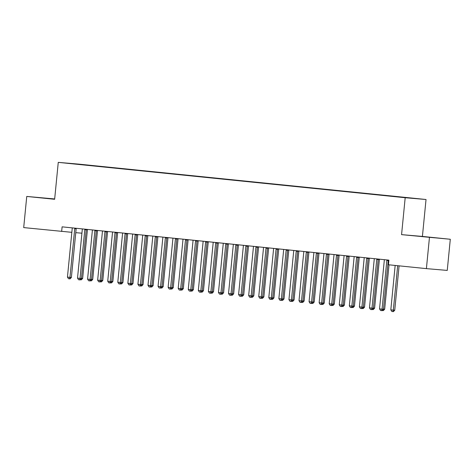 <?xml version="1.0" encoding="UTF-8"?>
<svg xmlns="http://www.w3.org/2000/svg" width="474" height="474" viewBox="0 0 474 474"><rect width="100%" height="100%" fill="white"/><g stroke="black" fill="none" stroke-linecap="round" stroke-linejoin="round"><path stroke-width="0.71" d="M54.664 199.05L42.174 197.883L54.652 199.163M421.487 236.567L434.883 237.829L421.487 236.567M54.676 198.95L26.751 196.443L23.7 227.591L71.841 232.331M426.031 199.507L79.111 164.158L58.261 162.369L405.187 197.717L426.031 199.507L422.411 236.425L401.567 234.636L450.3 239.263L422.411 236.425M450.3 239.263L447.249 270.411L426.399 268.628L429.45 237.474M76.385 164.117L407.551 197.688L89.402 165.473M76.344 163.974L89.42 165.272M426.399 268.628L388.443 264.759L388.893 260.143L62.106 226.845L61.656 231.46M75.769 232.669L81.925 233.196M401.567 234.636L405.187 197.717M26.751 196.443L54.64 199.287L58.261 162.369M386.991 259.948L386.944 260.048A1.161 1.013 -85.1 0 0 386.831 260.475L382.056 309.161L379.538 308.9L384.313 260.214A1.161 1.013 -85.1 0 0 384.284 259.782L384.26 259.669M388.39 260.09L388.354 260.173A1.161 1.013 -85.1 0 0 388.242 260.593L383.466 309.279L382.056 309.161L381.576 310.618L380.569 310.517L379.538 308.9M383.466 309.279L382.139 310.666L381.576 310.618M395.168 265.446L390.813 309.872L393.325 310.126L394.735 310.245L399.09 265.843M394.735 310.245L393.408 311.631L392.845 311.584L393.325 310.126L397.68 265.701M392.845 311.584L391.838 311.483L390.813 309.872M376.925 258.923L376.877 259.023A1.161 1.013 -85.1 0 0 376.765 259.45L371.989 308.136L369.471 307.875L374.247 259.189A1.161 1.013 -85.1 0 0 374.217 258.751L374.187 258.644M378.323 259.065L378.288 259.148A1.161 1.013 -85.1 0 0 378.175 259.568L373.399 308.254L371.989 308.136L371.509 309.593L370.502 309.486L369.471 307.875M373.399 308.254L372.072 309.641L371.509 309.593M366.858 257.897L366.811 257.998A1.161 1.013 -85.1 0 0 366.698 258.419L361.923 307.105L359.405 306.85L364.18 258.164A1.161 1.013 -85.1 0 0 364.151 257.726L364.121 257.619M368.257 258.04L368.221 258.117A1.161 1.013 -85.1 0 0 368.102 258.543L363.333 307.229L361.923 307.105L361.443 308.568L360.436 308.461L359.405 306.85M363.333 307.229L362.006 308.615L361.443 308.568M383.484 309.119L384.669 309.22L389.024 264.818M384.669 309.22L383.342 310.606L382.293 310.511M383.063 309.706L382.779 310.559M373.417 308.094L374.602 308.195L379.372 259.509A1.161 1.013 94.9 0 1 379.449 259.183M374.602 308.195L373.275 309.581L372.226 309.481M372.991 308.681L372.712 309.534M356.792 256.872L356.744 256.973A1.161 1.013 -85.1 0 0 356.626 257.394L351.856 306.08L349.338 305.825L354.114 257.139A1.161 1.013 -85.1 0 0 354.084 256.701L354.054 256.594M358.19 257.015L358.154 257.092A1.161 1.013 -85.1 0 0 358.036 257.518L353.266 306.204L351.856 306.08L351.376 307.543L350.369 307.436L349.338 305.825M353.266 306.204L351.939 307.59L351.376 307.543M346.725 255.847L346.678 255.948A1.161 1.013 -85.1 0 0 346.559 256.369L341.79 305.055L339.271 304.8L344.047 256.114A1.161 1.013 -85.1 0 0 344.011 255.676L343.988 255.569M348.123 255.99L348.088 256.067A1.161 1.013 -85.1 0 0 347.969 256.493L343.194 305.179L341.79 305.055L341.31 306.512L340.302 306.411L339.271 304.8M343.194 305.179L341.873 306.565L341.31 306.512M363.345 307.069L364.536 307.17L369.305 258.484A1.161 1.013 94.9 0 1 369.382 258.158M364.536 307.17L363.208 308.556L362.16 308.456M362.924 307.65L362.646 308.509M353.278 306.038L354.463 306.145L359.239 257.459A1.161 1.013 94.9 0 1 359.316 257.127M354.463 306.145L353.142 307.531L352.087 307.43M352.857 306.625L352.579 307.484M336.659 254.822L336.611 254.923A1.161 1.013 -85.1 0 0 336.493 255.344L331.723 304.03L329.205 303.775L333.974 255.089A1.161 1.013 -85.1 0 0 333.945 254.651L333.921 254.544M338.057 254.965L338.015 255.042A1.161 1.013 -85.1 0 0 337.903 255.462L333.127 304.148L331.723 304.03L331.243 305.487L330.236 305.386L329.205 303.775M333.127 304.148L331.806 305.534L331.243 305.487M343.212 305.013L344.397 305.12L349.172 256.434A1.161 1.013 94.9 0 1 349.249 256.102M344.397 305.12L343.075 306.506L342.021 306.405M342.791 305.6L342.512 306.453M326.586 253.797L326.539 253.898A1.161 1.013 -85.1 0 0 326.426 254.319L321.65 303.005L319.138 302.75L323.908 254.064A1.161 1.013 -85.1 0 0 323.878 253.626L323.855 253.519M327.984 253.94L327.949 254.017A1.161 1.013 -85.1 0 0 327.836 254.437L323.061 303.123L321.65 303.005L321.171 304.462L320.169 304.361L319.138 302.75M323.061 303.123L321.739 304.509L321.171 304.462M333.145 303.988L334.33 304.089L339.106 255.403A1.161 1.013 94.9 0 1 339.183 255.077M334.33 304.089L333.009 305.475L331.954 305.38M332.724 304.575L332.44 305.428M316.519 252.766L316.472 252.867A1.161 1.013 -85.1 0 0 316.359 253.294L311.584 301.979L309.066 301.719L313.841 253.039A1.161 1.013 -85.1 0 0 313.812 252.601L313.788 252.488M317.918 252.915L317.882 252.992A1.161 1.013 -85.1 0 0 317.77 253.412L312.994 302.098L311.584 301.979L311.104 303.437L310.097 303.336L309.066 301.719M312.994 302.098L311.667 303.484L311.104 303.437M323.078 302.963L324.263 303.064L329.039 254.378A1.161 1.013 94.9 0 1 329.11 254.052M324.263 303.064L322.936 304.45L321.887 304.355M322.658 303.55L322.373 304.403M306.453 251.741L306.405 251.842A1.161 1.013 -85.1 0 0 306.293 252.269L301.517 300.954L298.999 300.694L303.775 252.008A1.161 1.013 -85.1 0 0 303.745 251.57L303.716 251.463M307.851 251.884L307.816 251.967A1.161 1.013 -85.1 0 0 307.703 252.387L302.927 301.073L301.517 300.954L301.037 302.412L300.03 302.311L298.999 300.694M302.927 301.073L301.6 302.459L301.037 302.412M313.012 301.938L314.197 302.039L318.972 253.353A1.161 1.013 94.9 0 1 319.043 253.027M314.197 302.039L312.87 303.425L311.821 303.33M312.591 302.525L312.307 303.378M296.386 250.716L296.339 250.817A1.161 1.013 -85.1 0 0 296.226 251.244L291.451 299.923L288.933 299.669L293.708 250.983A1.161 1.013 -85.1 0 0 293.679 250.545L293.649 250.438M297.785 250.859L297.749 250.942A1.161 1.013 -85.1 0 0 297.631 251.362L292.861 300.048L291.451 299.923L290.971 301.387L289.964 301.28L288.933 299.669M292.861 300.048L291.534 301.434L290.971 301.387M302.945 300.913L304.13 301.014L308.9 252.328A1.161 1.013 94.9 0 1 308.977 252.002M304.13 301.014L302.803 302.4L301.754 302.299M302.519 301.5L302.24 302.353M286.32 249.691L286.272 249.792A1.161 1.013 -85.1 0 0 286.154 250.213L281.384 298.898L278.866 298.644L283.642 249.958A1.161 1.013 -85.1 0 0 283.612 249.52L283.582 249.413M287.718 249.834L287.682 249.911A1.161 1.013 -85.1 0 0 287.564 250.337L282.794 299.023L281.384 298.898L280.904 300.362L279.897 300.255L278.866 298.644M282.794 299.023L281.467 300.409L280.904 300.362M292.873 299.888L294.064 299.989L298.833 251.303A1.161 1.013 94.9 0 1 298.91 250.977M294.064 299.989L292.736 301.375L291.688 301.274M292.452 300.469L292.174 301.328M276.253 248.666L276.206 248.767A1.161 1.013 -85.1 0 0 276.087 249.188L271.318 297.873L268.799 297.619L273.575 248.933A1.161 1.013 -85.1 0 0 273.539 248.494L273.516 248.388M277.651 248.809L277.616 248.886A1.161 1.013 -85.1 0 0 277.497 249.312L272.722 297.998L271.318 297.873L270.838 299.331L269.83 299.23L268.799 297.619M272.722 297.998L271.401 299.384L270.838 299.331M282.806 298.863L283.991 298.964L288.767 250.278A1.161 1.013 94.9 0 1 288.844 249.946M283.991 298.964L282.67 300.35L281.615 300.249M282.386 299.444L282.107 300.303M266.181 247.641L266.139 247.742A1.161 1.013 -85.1 0 0 266.021 248.163L261.251 296.848L258.733 296.594L263.503 247.908A1.161 1.013 -85.1 0 0 263.473 247.469L263.449 247.363M267.585 247.784L267.543 247.861A1.161 1.013 -85.1 0 0 267.431 248.287L262.655 296.967L261.251 296.848L260.771 298.306L259.764 298.205L258.733 296.594M262.655 296.967L261.334 298.353L260.771 298.306M272.74 297.832L273.925 297.939L278.7 249.253A1.161 1.013 94.9 0 1 278.777 248.921M273.925 297.939L272.603 299.325L271.549 299.224M272.319 298.419L272.04 299.272M256.114 246.616L256.067 246.717A1.161 1.013 -85.1 0 0 255.954 247.138L251.179 295.823L248.666 295.569L253.436 246.883A1.161 1.013 -85.1 0 0 253.406 246.444L253.383 246.338M257.512 246.758L257.477 246.836A1.161 1.013 -85.1 0 0 257.364 247.256L252.589 295.942L251.179 295.823L250.699 297.281L249.697 297.18L248.666 295.569M252.589 295.942L251.267 297.328L250.699 297.281M262.673 296.807L263.858 296.908L268.634 248.228A1.161 1.013 94.9 0 1 268.711 247.896M263.858 296.908L262.537 298.294L261.482 298.199M262.252 297.394L261.968 298.247M246.047 245.591L246 245.686A1.161 1.013 -85.1 0 0 245.888 246.113L241.112 294.798L238.594 294.544L243.369 245.858A1.161 1.013 -85.1 0 0 243.34 245.419L243.316 245.307M247.446 245.733L247.41 245.81A1.161 1.013 -85.1 0 0 247.298 246.231L242.522 294.917L241.112 294.798L240.632 296.256L239.625 296.155L238.594 294.544M242.522 294.917L241.195 296.303L240.632 296.256M252.606 295.782L253.791 295.883L258.567 247.197A1.161 1.013 94.9 0 1 258.638 246.871M253.791 295.883L252.464 297.269L251.416 297.174M252.186 296.368L251.901 297.222M235.981 244.56L235.934 244.661A1.161 1.013 -85.1 0 0 235.821 245.088L231.045 293.773L228.527 293.513L233.303 244.827A1.161 1.013 -85.1 0 0 233.273 244.394L233.244 244.282M237.379 244.703L237.344 244.785A1.161 1.013 -85.1 0 0 237.231 245.206L232.456 293.892L231.045 293.773L230.565 295.231L229.558 295.13L228.527 293.513M232.456 293.892L231.128 295.278L230.565 295.231M242.54 294.757L243.725 294.858L248.5 246.172A1.161 1.013 94.9 0 1 248.572 245.846M243.725 294.858L242.398 296.244L241.349 296.149M242.119 295.343L241.835 296.197M225.914 243.535L225.867 243.636A1.161 1.013 -85.1 0 0 225.754 244.063L220.979 292.748L218.461 292.488L223.236 243.802A1.161 1.013 -85.1 0 0 223.207 243.363L223.177 243.257M227.313 243.677L227.277 243.76A1.161 1.013 -85.1 0 0 227.159 244.181L222.389 292.867L220.979 292.748L220.499 294.206L219.492 294.099L218.461 292.488M222.389 292.867L221.062 294.253L220.499 294.206M232.473 293.732L233.658 293.833L238.428 245.147A1.161 1.013 94.9 0 1 238.505 244.821M233.658 293.833L232.331 295.219L231.282 295.124M232.047 294.318L231.768 295.172M215.848 242.51L215.8 242.611A1.161 1.013 -85.1 0 0 215.682 243.032L210.912 291.717L208.394 291.463L213.17 242.777A1.161 1.013 -85.1 0 0 213.14 242.338L213.11 242.232M217.246 242.652L217.211 242.729A1.161 1.013 -85.1 0 0 217.092 243.156L212.322 291.842L210.912 291.717L210.432 293.181L209.425 293.074L208.394 291.463M212.322 291.842L210.995 293.228L210.432 293.181M222.401 292.707L223.592 292.808L228.361 244.122A1.161 1.013 94.9 0 1 228.438 243.796M223.592 292.808L222.265 294.194L221.216 294.093M221.98 293.288L221.702 294.147M205.781 241.485L205.734 241.586A1.161 1.013 -85.1 0 0 205.615 242.007L200.846 290.692L198.328 290.438L203.103 241.752A1.161 1.013 -85.1 0 0 203.068 241.313L203.044 241.207M207.179 241.627L207.144 241.704A1.161 1.013 -85.1 0 0 207.025 242.131L202.25 290.817L200.846 290.692L200.366 292.156L199.358 292.049L198.328 290.438M202.25 290.817L200.929 292.203L200.366 292.156M212.334 291.682L213.519 291.783L218.295 243.097A1.161 1.013 94.9 0 1 218.372 242.771M213.519 291.783L212.198 293.169L211.143 293.068M211.914 292.262L211.635 293.122M195.709 240.46L195.667 240.561A1.161 1.013 -85.1 0 0 195.549 240.982L190.779 289.667L188.261 289.413L193.031 240.727A1.161 1.013 -85.1 0 0 193.001 240.288L192.977 240.182M197.113 240.602L197.071 240.679A1.161 1.013 -85.1 0 0 196.959 241.106L192.183 289.792L190.779 289.667L190.299 291.125L189.292 291.024L188.261 289.413M192.183 289.792L190.862 291.178L190.299 291.125M202.268 290.651L203.453 290.758L208.228 242.072A1.161 1.013 94.9 0 1 208.305 241.74M203.453 290.758L202.131 292.144L201.077 292.043M201.847 291.237L201.569 292.097M185.642 239.435L185.595 239.536A1.161 1.013 -85.1 0 0 185.482 239.957L180.707 288.642L178.194 288.388L182.964 239.702A1.161 1.013 -85.1 0 0 182.934 239.263L182.911 239.157M187.04 239.577L187.005 239.654A1.161 1.013 -85.1 0 0 186.892 240.075L182.117 288.761L180.707 288.642L180.227 290.1L179.225 289.999L178.194 288.388M182.117 288.761L180.795 290.147L180.227 290.1M192.201 289.626L193.386 289.727L198.162 241.047A1.161 1.013 94.9 0 1 198.239 240.715M193.386 289.727L192.065 291.119L191.01 291.018M191.78 290.212L191.496 291.066M175.576 238.41L175.528 238.505A1.161 1.013 -85.1 0 0 175.416 238.932L170.64 287.617L168.122 287.363L172.897 238.677A1.161 1.013 -85.1 0 0 172.868 238.238L172.844 238.132M176.974 238.552L176.938 238.629A1.161 1.013 -85.1 0 0 176.826 239.05L172.05 287.736L170.64 287.617L170.16 289.075L169.153 288.974L168.122 287.363M172.05 287.736L170.723 289.122L170.16 289.075M182.135 288.601L183.32 288.702L188.095 240.016A1.161 1.013 94.9 0 1 188.166 239.69M183.32 288.702L181.992 290.088L180.944 289.993M181.714 289.187L181.429 290.041M165.509 237.379L165.462 237.48A1.161 1.013 -85.1 0 0 165.349 237.907L160.573 286.592L158.055 286.332L162.831 237.652A1.161 1.013 -85.1 0 0 162.801 237.213L162.772 237.101M166.907 237.521L166.872 237.604A1.161 1.013 -85.1 0 0 166.759 238.025L161.984 286.711L160.573 286.592L160.094 288.05L159.086 287.949L158.055 286.332M161.984 286.711L160.656 288.097L160.094 288.05M172.068 287.576L173.253 287.677L178.028 238.991A1.161 1.013 94.9 0 1 178.1 238.665M173.253 287.677L171.926 289.063L170.877 288.968M171.647 288.162L171.363 289.016M155.442 236.354L155.395 236.455A1.161 1.013 -85.1 0 0 155.282 236.882L150.507 285.567L147.989 285.307L152.764 236.621A1.161 1.013 -85.1 0 0 152.735 236.182L152.705 236.076M156.841 236.496L156.805 236.579A1.161 1.013 -85.1 0 0 156.687 237L151.917 285.686L150.507 285.567L150.027 287.025L149.02 286.924L147.989 285.307M151.917 285.686L150.59 287.072L150.027 287.025M145.376 235.329L145.328 235.43A1.161 1.013 -85.1 0 0 145.21 235.856L140.44 284.536L137.922 284.281L142.698 235.596A1.161 1.013 -85.1 0 0 142.668 235.157L142.638 235.051M146.774 235.471L146.739 235.548A1.161 1.013 -85.1 0 0 146.62 235.975L141.85 284.661L140.44 284.536L139.96 286L138.953 285.893L137.922 284.281M141.85 284.661L140.523 286.047L139.96 286M135.309 234.304L135.262 234.405A1.161 1.013 -85.1 0 0 135.143 234.826L130.374 283.511L127.856 283.256L132.631 234.571A1.161 1.013 -85.1 0 0 132.596 234.132L132.572 234.026M136.708 234.446L136.666 234.523A1.161 1.013 -85.1 0 0 136.553 234.95L131.778 283.636L130.374 283.511L129.894 284.975L128.887 284.868L127.856 283.256M131.778 283.636L130.457 285.022L129.894 284.975M125.237 233.279L125.195 233.38A1.161 1.013 -85.1 0 0 125.077 233.801L120.307 282.486L117.789 282.231L122.559 233.546A1.161 1.013 -85.1 0 0 122.529 233.107L122.505 233.001M126.641 233.421L126.599 233.498A1.161 1.013 -85.1 0 0 126.487 233.925L121.711 282.611L120.307 282.486L119.827 283.944L118.82 283.843L117.789 282.231M121.711 282.611L120.39 283.997L119.827 283.944M115.17 232.254L115.123 232.355A1.161 1.013 -85.1 0 0 115.01 232.775L110.235 281.461L107.722 281.206L112.492 232.521A1.161 1.013 -85.1 0 0 112.462 232.082L112.439 231.976M116.568 232.396L116.533 232.473A1.161 1.013 -85.1 0 0 116.42 232.9L111.645 281.58L110.235 281.461L109.755 282.919L108.753 282.818L107.722 281.206M111.645 281.58L110.323 282.966L109.755 282.919M105.104 231.229L105.056 231.33A1.161 1.013 -85.1 0 0 104.944 231.75L100.168 280.436L97.65 280.181L102.425 231.496A1.161 1.013 -85.1 0 0 102.396 231.057L102.372 230.951M106.502 231.371L106.466 231.448A1.161 1.013 -85.1 0 0 106.354 231.869L101.578 280.555L100.168 280.436L99.688 281.894L98.681 281.793L97.65 280.181M101.578 280.555L100.251 281.941L99.688 281.894M95.037 230.198L94.99 230.299A1.161 1.013 -85.1 0 0 94.877 230.725L90.101 279.411L87.583 279.15L92.359 230.471A1.161 1.013 -85.1 0 0 92.329 230.032L92.3 229.92M96.435 230.346L96.4 230.423A1.161 1.013 -85.1 0 0 96.287 230.844L91.512 279.53L90.101 279.411L89.622 280.869L88.614 280.768L87.583 279.15M91.512 279.53L90.184 280.916L89.622 280.869M162.001 286.551L163.186 286.651L167.956 237.966A1.161 1.013 94.9 0 1 168.033 237.64M163.186 286.651L161.859 288.038L160.81 287.943M161.575 287.137L161.296 287.991M151.929 285.526L153.12 285.626L157.889 236.941A1.161 1.013 94.9 0 1 157.966 236.615M153.12 285.626L151.793 287.013L150.744 286.912M151.508 286.112L151.23 286.966M141.862 284.501L143.047 284.601L147.823 235.916A1.161 1.013 94.9 0 1 147.9 235.59M143.047 284.601L141.726 285.988L140.671 285.887M141.442 285.081L141.163 285.941M131.796 283.476L132.981 283.576L137.756 234.891A1.161 1.013 94.9 0 1 137.833 234.559M132.981 283.576L131.659 284.963L130.605 284.862M131.375 284.056L131.097 284.915M121.729 282.445L122.914 282.551L127.69 233.866A1.161 1.013 94.9 0 1 127.767 233.534M122.914 282.551L121.593 283.938L120.538 283.837M121.308 283.031L121.024 283.885M111.663 281.42L112.848 281.52L117.623 232.835A1.161 1.013 94.9 0 1 117.694 232.509M112.848 281.52L111.52 282.907L110.472 282.812M111.242 282.006L110.957 282.86M101.596 280.395L102.781 280.495L107.557 231.81A1.161 1.013 94.9 0 1 107.628 231.484M102.781 280.495L101.454 281.882L100.405 281.787M101.175 280.981L100.891 281.834M84.97 229.173L84.923 229.274A1.161 1.013 -85.1 0 0 84.81 229.7L80.035 278.386L77.517 278.125L82.292 229.44A1.161 1.013 -85.1 0 0 82.263 229.001L82.233 228.895M86.369 229.315L86.333 229.398A1.161 1.013 -85.1 0 0 86.215 229.819L81.445 278.505L80.035 278.386L79.555 279.844L78.548 279.743L77.517 278.125M81.445 278.505L80.118 279.891L79.555 279.844M91.523 279.37L92.714 279.47L97.484 230.785A1.161 1.013 94.9 0 1 97.561 230.459M92.714 279.47L91.387 280.857L90.338 280.762M91.103 279.956L90.824 280.809M74.904 228.148L74.856 228.249A1.161 1.013 -85.1 0 0 74.738 228.675L69.968 277.361L67.45 277.1L72.226 228.415A1.161 1.013 -85.1 0 0 72.196 227.976L72.166 227.87M76.302 228.29L76.267 228.373A1.161 1.013 -85.1 0 0 76.148 228.794L71.378 277.48L69.968 277.361L69.488 278.819L68.481 278.712L67.45 277.1M71.378 277.48L70.051 278.866L69.488 278.819M81.457 278.345L82.648 278.445L87.417 229.76A1.161 1.013 94.9 0 1 87.494 229.434M82.648 278.445L81.321 279.832L80.266 279.731M81.036 278.931L80.758 279.784M386.944 260.048L388.354 260.173M386.831 260.475L388.242 260.593M376.877 259.023L378.288 259.148M376.765 259.45L378.175 259.568M366.811 257.998L368.221 258.117M366.698 258.419L368.102 258.543M388.864 260.487L388.265 260.433M379.372 259.509L378.199 259.408M356.744 256.973L358.154 257.092M356.626 257.394L358.036 257.518M346.678 255.948L348.088 256.067M346.559 256.369L347.969 256.493M369.305 258.484L368.132 258.383M359.239 257.459L358.066 257.358M336.611 254.923L338.015 255.042M336.493 255.344L337.903 255.462M349.172 256.434L347.993 256.333M326.539 253.898L327.949 254.017M326.426 254.319L327.836 254.437M339.106 255.403L337.926 255.302M316.472 252.867L317.882 252.992M316.359 253.294L317.77 253.412M329.039 254.378L327.86 254.277M306.405 251.842L307.816 251.967M306.293 252.269L307.703 252.387M318.972 253.353L317.793 253.252M296.339 250.817L297.749 250.942M296.226 251.244L297.631 251.362M308.9 252.328L307.727 252.227M286.272 249.792L287.682 249.911M286.154 250.213L287.564 250.337M298.833 251.303L297.66 251.202M276.206 248.767L277.616 248.886M276.087 249.188L277.497 249.312M288.767 250.278L287.594 250.177M266.139 247.742L267.543 247.861M266.021 248.163L267.431 248.287M278.7 249.253L277.521 249.152M256.067 246.717L257.477 246.836M255.954 247.138L257.364 247.256M268.634 248.228L267.454 248.121M246 245.686L247.41 245.81M245.888 246.113L247.298 246.231M258.567 247.197L257.388 247.096M235.934 244.661L237.344 244.785M235.821 245.088L237.231 245.206M248.5 246.172L247.321 246.071M225.867 243.636L227.277 243.76M225.754 244.063L227.159 244.181M238.428 245.147L237.255 245.046M215.8 242.611L217.211 242.729M215.682 243.032L217.092 243.156M228.361 244.122L227.188 244.021M205.734 241.586L207.144 241.704M205.615 242.007L207.025 242.131M218.295 243.097L217.122 242.996M195.667 240.561L197.071 240.679M195.549 240.982L196.959 241.106M208.228 242.072L207.049 241.971M185.595 239.536L187.005 239.654M185.482 239.957L186.892 240.075M198.162 241.047L196.983 240.946M175.528 238.505L176.938 238.629M175.416 238.932L176.826 239.05M188.095 240.016L186.916 239.915M165.462 237.48L166.872 237.604M165.349 237.907L166.759 238.025M178.028 238.991L176.849 238.89M155.395 236.455L156.805 236.579M155.282 236.882L156.687 237M145.328 235.43L146.739 235.548M145.21 235.856L146.62 235.975M135.262 234.405L136.666 234.523M135.143 234.826L136.553 234.95M125.195 233.38L126.599 233.498M125.077 233.801L126.487 233.925M115.123 232.355L116.533 232.473M115.01 232.775L116.42 232.9M105.056 231.33L106.466 231.448M104.944 231.75L106.354 231.869M94.99 230.299L96.4 230.423M94.877 230.725L96.287 230.844M167.956 237.966L166.783 237.865M157.889 236.941L156.716 236.84M147.823 235.916L146.65 235.815M137.756 234.891L136.577 234.79M127.69 233.866L126.511 233.765M117.623 232.835L116.444 232.734M107.557 231.81L106.377 231.709M84.923 229.274L86.333 229.398M84.81 229.7L86.215 229.819M97.484 230.785L96.311 230.684M74.856 228.249L76.267 228.373M74.738 228.675L76.148 228.794M87.417 229.76L86.244 229.659"/></g></svg>
